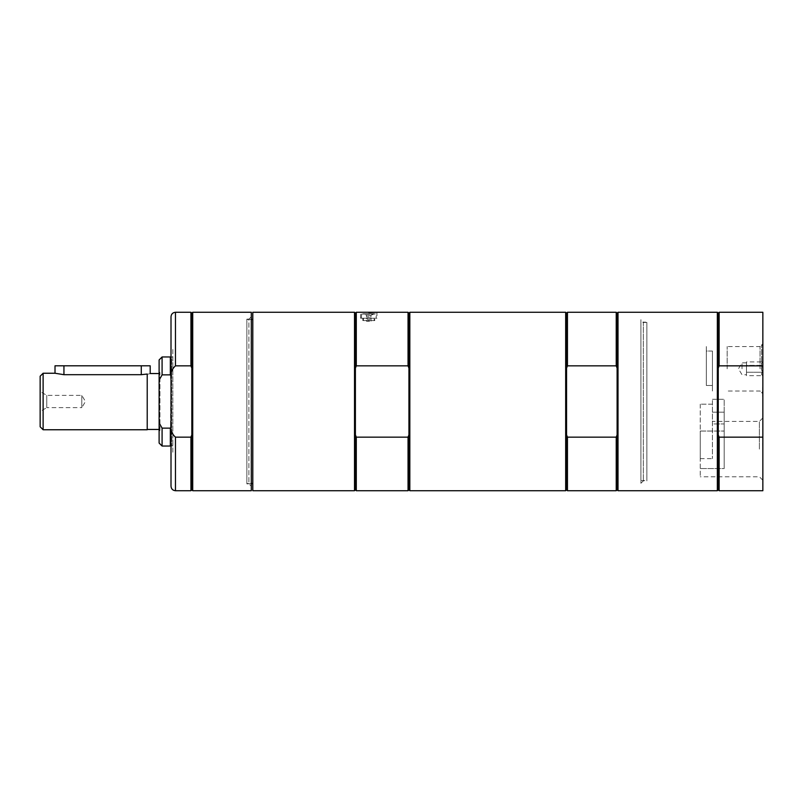 <?xml version="1.0" encoding="UTF-8"?>
<svg xmlns="http://www.w3.org/2000/svg" width="803" height="803" viewBox="0 0 803 803"><rect width="100%" height="100%" fill="white"/><g stroke="black" fill="none" stroke-linecap="round" stroke-linejoin="round"><path stroke-width="0.6" stroke-dasharray="4.01 3.01" d="M712.412 404.19L700.256 404.19L712.412 404.19L712.412 458.623L712.412 404.19M700.256 404.19L700.256 458.623L700.256 404.19M712.412 351.031L706.339 351.031L706.339 385.48L712.412 385.48L712.412 351.031L712.412 391.021L712.412 351.031L712.412 391.021L712.412 385.48L706.339 385.48L706.339 346.555L706.339 351.031L712.412 351.031M172.846 349.456L172.846 453.544L172.846 349.456L171.009 349.456L171.009 453.544L172.846 453.544M172.846 356.964L172.846 446.036L172.846 356.964L171.681 356.964L171.681 446.036L171.681 356.964L171.009 357.636L171.009 445.364L171.009 357.636M712.412 412.18L712.412 399.302L712.412 423.944L712.412 412.18L724.186 412.18L724.186 423.944L712.412 423.944L712.412 421.384L712.412 423.944L724.186 423.944L724.186 468.55L724.186 399.302L724.186 468.55L700.256 468.55L700.256 431.04L700.256 476.791L700.256 468.55L724.186 468.55L724.186 412.18L712.412 412.18M759.397 449.088L759.397 421.384L759.397 449.088M251.309 490.723L251.309 312.277M192.72 490.723L192.72 312.277M191.827 489.83L191.827 313.17M171.009 486.257L171.009 423.753C170.276 429.434 171.762 433.901 175.466 437.153L190.933 437.153L191.827 434.865L191.827 368.135L190.933 365.847L175.466 365.847C171.762 369.099 170.276 373.566 171.009 379.247L171.009 316.743M171.009 379.247L171.009 423.753M190.933 365.847L190.933 312.277M190.933 490.723L190.933 437.153M191.827 368.135L191.827 434.865M251.309 486.257L251.309 316.743L251.309 486.257L248.89 483.848L248.89 319.152L246.852 319.152L246.852 483.848L246.852 319.152M251.309 316.743L248.89 319.152L248.89 483.848L246.852 483.848M762.85 449.088L762.85 417.921L762.85 449.088M762.85 490.723L762.85 312.277M762.85 368.788L762.85 343.754L762.85 368.788M762.85 397.836L762.549 387.427L762.85 397.836M762.85 441.74L762.85 448.064L762.549 441.74M762.85 385.942L762.549 396.351L762.85 385.942M762.85 448.064L762.85 437.655L762.85 448.064M761.635 368.788L761.635 344.969L761.635 368.788M760.05 368.788L760.05 346.555L760.05 368.788M762.549 388.973L762.549 391.994M762.85 391.994L762.85 388.973M762.85 365.847L719.127 365.847L718.243 368.135L718.243 434.865L719.127 437.153L762.85 437.153M718.243 313.17L718.243 489.83M718.243 368.135L718.243 434.865M719.127 365.847L719.127 312.277M719.127 490.723L719.127 437.153M717.35 312.277L717.35 490.723M566.557 489.83L566.557 313.17M617.116 368.135L617.116 434.865L617.116 368.135L616.232 365.847L567.45 365.847L566.557 368.135L566.557 434.865L567.45 437.153L616.232 437.153L617.116 434.865L617.116 313.17M566.557 434.865L566.557 368.135M567.45 490.723L567.45 437.153M567.45 365.847L567.45 312.277M616.232 437.153L616.232 490.723M616.232 312.277L616.232 365.847M617.116 489.83L617.116 434.865M565.673 312.277L565.673 490.723M618.009 490.723L618.009 312.277M762.85 376.216L761.364 373.937L762.288 372.221L761.364 368.788L762.288 365.355L761.364 363.639L762.288 361.912L761.364 363.639L762.288 365.355L746.489 365.355L746.489 375.653L746.489 363.639L746.489 365.355L762.288 365.355L761.364 368.788L762.288 372.221L746.489 372.221L762.288 372.221L761.364 373.937L762.288 375.653L746.489 375.653M746.489 361.912L746.489 363.639L746.489 361.912L762.288 361.912L762.85 361.35M746.489 368.788L746.489 363.639L746.489 368.788M746.489 373.937L746.489 374.73L746.489 373.937M746.489 363.639L746.489 362.836L746.489 363.639M742.032 368.788L742.032 362.836L742.032 368.788M409.831 490.723L409.831 312.277M252.794 483.547L252.794 319.453L252.794 483.547M251.309 319.453L246.852 319.453L246.852 483.547L246.852 319.453M252.794 490.723L252.794 312.277M354.514 312.277L354.514 490.723M408.044 312.277L408.044 365.847L356.291 365.847L356.291 312.277M408.938 313.17L408.938 368.135L408.044 365.847M356.291 490.723L356.291 437.153L408.044 437.153L408.938 434.865L408.938 368.135L408.938 489.83M355.398 313.17L355.398 489.83M408.044 437.153L408.044 490.723M356.291 365.847L355.398 368.135L355.398 434.865L356.291 437.153M408.938 368.135L408.938 434.865M355.398 434.865L355.398 368.135M376.968 318.229L360.607 318.229L376.968 318.229L376.968 312.277M376.216 318.229L361.35 318.229L376.216 318.229L376.216 314.063L361.35 314.063L375.924 313.762M374.439 313.762L371.086 315.248L371.086 316.743L366.479 316.743L371.086 316.743A2.379 2.379 0 0 0 366.479 316.743L366.479 315.248L371.086 315.248L366.479 315.248L363.137 313.762L374.439 313.762L363.137 313.762M361.35 318.229L361.651 313.762M170.336 446.036L171.009 375.995L170.336 374.86L162.086 374.86L159.114 380.2L159.114 359.935M162.086 446.036L162.086 428.14L170.336 428.14M159.114 443.065L159.114 422.8L162.086 428.14M162.086 374.86L162.086 356.964M170.336 374.86L170.336 356.964M171.009 375.995L171.009 427.005M159.114 380.2L159.114 422.8M159.114 431.241L159.114 371.759L159.114 431.241L159.948 430.408L159.948 372.592L159.948 430.408L159.114 429.575L159.114 373.425L159.114 429.575M55.016 373.244L63.939 374.69L141.268 374.69L147.22 374.037L147.22 429.756M159.114 373.546L159.114 429.454L159.114 373.546M40.15 426.784L40.15 376.216M40.15 411.467L40.15 391.533L40.15 411.467L46.755 407.643L46.755 395.357L46.755 407.643L81.786 407.643L81.786 395.357L81.786 407.643L85.479 401.5L81.786 395.357L46.755 395.357L40.15 391.533M43.121 373.244L43.121 429.756M147.22 374.349C151.135 373.315 151.135 373.315 147.22 374.349M159.114 371.759L159.948 372.592L159.114 373.425M55.016 365.807L150.191 365.807M374.73 320.608L362.836 320.608L374.73 320.608L374.73 318.229L362.836 318.229L374.73 318.229M374.138 320.608L363.428 320.608L374.138 320.608L374.138 318.229L363.428 318.229L374.138 318.229M363.428 320.608L363.428 318.229M640.914 319.714L640.914 483.286L640.914 319.714L643.323 322.123L643.323 480.877L643.323 322.123L646.857 322.123L646.857 480.877L646.857 322.123M640.914 483.286L643.323 480.877L646.857 480.877M640.914 480.575L640.914 322.425L640.914 480.575L646.857 480.575L646.857 322.425L646.857 480.575M646.857 322.425L640.914 322.425M727.157 368.788L727.157 346.555L727.157 368.788M706.339 368.788L706.339 346.555L706.339 368.788M368.788 321.27L366.479 321.24L371.086 321.24L371.086 317.928L366.479 317.928L371.086 317.928A2.379 2.379 0 0 1 366.479 317.928L366.479 321.24L371.086 321.24M700.256 431.04L724.186 431.04L700.256 431.04M175.466 365.847L175.466 312.277M175.466 490.723L175.466 437.153M63.939 374.69L63.939 365.807M141.268 374.69L141.268 365.807M700.256 458.623L712.412 458.623M712.412 399.302L724.186 399.302L712.412 399.302M762.85 417.921L759.397 421.384L712.412 421.384M762.85 480.244L759.397 476.791L700.256 476.791M762.85 391.392L761.635 392.597L762.85 393.811L760.05 391.021L727.157 391.021M762.85 346.183L761.635 344.969L762.85 343.754L760.05 346.555L727.157 346.555M746.489 362.836L742.032 362.836L738.459 368.788L742.032 374.73L746.489 374.73M251.309 483.547L246.852 483.547M360.607 318.229L360.607 312.277M171.009 445.364L172.846 446.036M362.836 320.608L362.836 318.229"/><path stroke-width="1.2" d="M171.009 349.456L171.009 453.544M192.72 312.277L251.309 312.277L251.309 490.723L192.72 490.723L192.72 312.277L191.827 313.17L191.827 489.83L192.72 490.723M175.466 365.847L175.466 312.277C172.765 312.538 171.27 314.033 171.009 316.743L171.009 379.247C170.276 373.566 171.762 369.099 175.466 365.847L190.933 365.847L191.827 368.135M175.466 437.153C171.762 433.901 170.276 429.434 171.009 423.753L171.009 486.257C171.27 488.967 172.765 490.462 175.466 490.723L190.933 490.723L190.933 437.153L175.466 437.153L175.466 490.723M171.009 423.753L171.009 379.247M175.466 312.277L190.933 312.277L190.933 365.847M191.827 434.865L190.933 437.153M762.85 365.847L762.85 490.723L719.127 490.723L719.127 437.153L718.243 434.865L718.243 368.135L719.127 365.847L762.85 365.847L762.85 312.277L719.127 312.277L719.127 365.847M762.85 437.153L719.127 437.153M718.243 368.135L718.243 313.17L719.127 312.277M718.243 313.17L717.35 312.277L717.35 490.723L718.243 489.83L718.243 434.865M717.35 490.723L618.009 490.723L618.009 312.277L717.35 312.277M567.45 365.847L567.45 312.277L566.557 313.17L566.557 368.135L567.45 365.847L616.232 365.847L617.116 368.135L617.116 434.865L616.232 437.153L567.45 437.153L566.557 434.865L566.557 489.83L567.45 490.723L616.232 490.723L616.232 437.153M566.557 368.135L566.557 434.865M567.45 437.153L567.45 490.723M616.232 365.847L616.232 312.277L567.45 312.277M617.116 434.865L617.116 489.83L616.232 490.723M616.232 312.277L617.116 313.17L617.116 368.135M565.673 490.723L565.673 312.277L409.831 312.277L409.831 490.723L565.673 490.723L566.557 489.83M252.794 319.453L251.309 319.453M252.794 312.277L252.794 490.723L354.514 490.723L354.514 312.277L252.794 312.277M356.291 312.277L356.291 365.847L408.044 365.847L408.044 312.277L356.291 312.277L355.398 313.17L354.514 312.277M368.788 312.658L376.968 312.277M408.044 365.847L408.938 368.135L408.938 313.17L408.044 312.277M409.831 490.723L408.938 489.83L408.938 368.135M354.514 490.723L355.398 489.83L355.398 313.17M408.938 434.865L408.044 437.153L356.291 437.153L356.291 490.723L408.044 490.723L408.044 437.153M355.398 368.135L356.291 365.847M356.291 437.153L355.398 434.865M171.009 427.005L170.336 428.14L170.336 446.036L171.009 445.364M170.336 428.14L162.086 428.14L162.086 446.036L170.336 446.036M162.086 428.14L159.114 422.8L159.114 443.065L162.086 446.036M162.086 374.86L162.086 356.964L159.114 359.935L159.114 380.2L162.086 374.86L170.336 374.86L171.009 375.995M162.086 356.964L170.336 356.964L170.336 374.86M159.114 422.8L159.114 380.2M43.121 373.244L55.016 373.244L63.939 374.69L141.268 374.69L147.22 374.037L147.22 429.756L43.121 429.756L43.121 373.244L40.15 376.216L40.15 426.784L43.121 429.756M159.114 429.454L147.22 429.454M147.22 374.349C151.135 373.315 151.135 373.315 147.22 374.349M159.114 373.546L150.191 373.546L150.191 365.807L55.016 365.807L55.016 373.244M63.939 374.69L63.939 365.807M141.268 374.69L141.268 365.807M191.827 313.17L190.933 312.277M191.827 489.83L190.933 490.723M718.243 489.83L719.127 490.723M566.557 313.17L565.673 312.277M617.116 489.83L618.009 490.723M617.116 313.17L618.009 312.277M252.794 483.547L251.309 483.547M408.938 313.17L409.831 312.277M408.938 489.83L408.044 490.723M355.398 489.83L356.291 490.723M171.009 357.636L170.336 356.964"/></g></svg>
